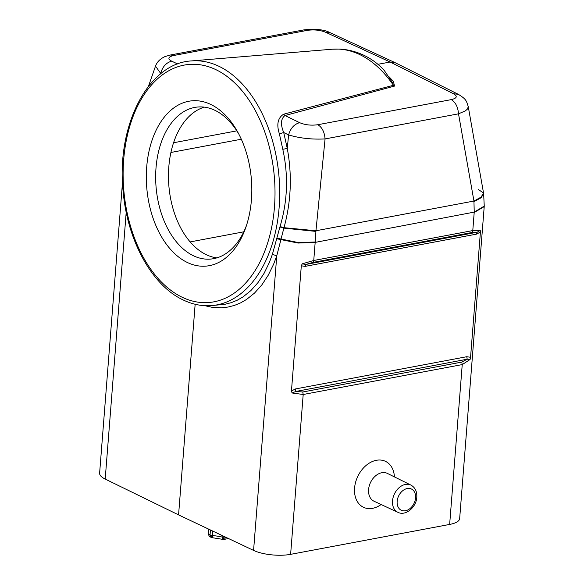 <?xml version="1.0" encoding="UTF-8"?>
<svg xmlns="http://www.w3.org/2000/svg" width="584" height="584" viewBox="0 0 584 584"><rect width="100%" height="100%" fill="white"/><g stroke="black" fill="none" stroke-linecap="round" stroke-linejoin="round"><path stroke-width="0.88" d="M208.51 529.067L208.247 534.075L210.058 534.944L211.218 537.389L212.328 537.703L211.211 536.791L211.087 535.338L210.058 534.944L210.408 529.965M211.218 537.389L209.43 536.535L208.247 534.075M212.686 531.038L212.372 535.513L211.087 535.338M212.408 537.528L212.372 535.513A28.339 9.176 -175.5 0 1 222.095 537.054L222.789 539.361L224.782 539.047L225.57 537.163L222.095 537.054L222.212 535.557M211.211 536.791L210.663 536.973M224.782 539.047L223.694 538.769L223.884 537.302M223.694 538.769L222.343 538.966M195.151 304.271L178.573 514.891L253.58 550.405A26.543 8.599 4.5 0 0 290.62 554.347L303.198 394.499L292.066 392.974L291.452 390.988L301.308 265.8L302.227 263.829L313.747 260.486L472.784 230.571L474.23 212.109L473.945 201.042L458.513 113.822C457.944 106.967 455.542 102.237 451.301 99.616C457.024 98.229 457.746 96.265 453.454 93.725L390.141 62.014L394.806 62.517L330.157 32.719L325.514 32.215L390.141 62.014L377.921 64.313M453.454 93.725L458.345 94.345L394.806 62.517M332.252 49.217L191.45 60.926A122.749 77.672 85.2 0 1 219.058 66.35A122.749 77.672 85.2 0 1 279.612 198.567A122.749 77.672 85.2 0 1 211.802 305.578L225.074 304.257L231.293 302.658L237.294 300.198L243.046 296.884L250.835 290.628L257.88 282.744L264.077 273.349L269.326 262.581L272.385 254.361L280.035 226.556L283.992 227.687L315.951 230.76L315.922 231.403L283.861 228.125L283.992 227.687C291.124 201.641 292.219 175.229 287.262 148.453L288.606 134.926C290.496 128.305 294.175 124.217 299.628 122.669C305.14 124.976 311.214 125.662 317.857 124.72C322.098 127.341 324.5 132.072 325.069 138.926C311.914 139.598 299.76 138.269 288.606 134.926L283.729 132.546C280.371 124.428 280.787 118.756 284.992 115.522L283.59 114.216L393.412 85.3L392.061 81.928L384.352 70.606C378.812 64.328 372.052 59.247 364.08 55.363C356.058 51.567 347.86 49.472 339.486 49.085L332.252 49.217A122.749 77.672 85.2 0 1 359.861 54.64A122.749 77.672 85.2 0 1 393.412 85.3L394.529 86.089L393.404 81.424L389.141 76.869M276.882 238.162L281.05 239.038L280.926 239.608L298.117 243.053L315.17 242.389L474.23 212.109L484.253 206.079L484.209 206.641L474.208 212.466M272.385 254.361L276.765 255.799L280.926 239.608L276.758 238.739M381.133 504.525A25.47 18.484 -64.3 0 1 354.583 488.056A25.47 18.484 -64.3 0 1 374.811 460.659A25.47 18.484 -64.3 0 1 394.419 476.902M290.62 554.347L449.651 524.432L462.236 364.584L303.198 394.499L302.775 391.995L295.876 391.448L467.2 359.218L466.777 356.714L295.446 388.944L295.876 391.448L292.066 392.974M470.098 359.481L467.2 359.218L461.805 362.08L462.236 364.584L470.098 359.481L470.558 357.291L480.413 232.103L476.42 234.148L477.201 232.22L480.26 230.337L480.413 232.103M302.227 263.829L305.87 264.457L305.096 266.377L476.42 234.148M368.592 489.553A15.425 11.198 -64.3 0 1 387.418 473.427L410.946 485.107A15.096 10.957 -64.3 0 0 392.521 500.882A15.096 10.957 -64.3 0 0 397.865 512.307L374.052 501.233A15.425 11.198 -64.3 0 1 368.592 489.553M315.922 231.403L315.199 242.024L298.212 242.542L281.05 239.038L283.861 228.125L279.904 226.986M122.523 182.135L99.616 473.157A26.543 8.599 -175.5 0 0 105.2 479.07L178.573 514.891M155.512 66.131C156.957 62.006 160.162 58.809 165.111 56.524L170.455 54.991L173.828 55.48C168.097 56.852 167.389 58.75 171.681 61.159C166.17 62.678 162.498 66.766 160.666 73.416L155.512 66.131L148.453 86.337M173.828 55.48L307.272 30.375L303.906 29.886L170.455 54.991M187.289 262.457A82.935 52.48 -94.8 0 0 245.769 227.548A82.935 52.48 -94.8 0 0 250.485 208.189A82.935 52.48 -94.8 0 0 237.849 132.276A82.935 52.48 -94.8 0 0 210.846 104.478A82.935 52.48 -94.8 0 0 147.642 158.746A82.935 52.48 -94.8 0 0 187.289 262.457M282.795 149.3L279.378 133.809L283.729 132.546L287.262 148.453L282.795 149.3C288.525 175.521 287.605 201.276 280.035 226.556M279.378 133.809C276.393 124.465 277.794 117.939 283.59 114.216M238.856 134.167A76.307 48.282 -94.8 0 0 215.022 110.369A76.307 48.282 -94.8 0 0 197.859 107.003A76.307 48.282 -94.8 0 0 156.877 160.301A76.307 48.282 -94.8 0 0 193.348 255.712A76.307 48.282 -94.8 0 0 210.51 259.084A76.307 48.282 -94.8 0 0 246.455 225.512M204.32 107.142A76.307 48.282 -94.8 0 0 169.681 159.235A76.307 48.282 -94.8 0 0 216.854 257.873M472.003 232.49L477.201 232.22L305.87 264.457L312.973 262.413L472.003 232.49L472.784 230.571L480.26 230.337M484.209 206.641L459.659 518.599A26.543 8.599 -175.5 0 1 449.651 524.432M478.296 189.479L483.53 192.976L481.136 197.085L473.945 201.042L315.951 230.76L325.069 138.926L458.513 113.822L465.36 110.894L467.565 108.938L468.237 106.529C466.28 100.703 466.455 99.324 458.345 94.345M474.018 201.662L481.216 197.684L483.618 193.487L468.237 106.529M394.529 86.089L284.992 115.522L299.628 122.669M451.301 99.616L317.857 124.72M312.973 262.413L313.747 260.486L315.17 242.389M253.58 550.405L276.765 255.799L273.604 264.245L268.187 275.298L261.807 284.948L254.544 293.051L246.528 299.475L240.615 302.877L234.439 305.41L228.052 307.045L221.489 307.783L211.766 307.235L204.75 305.68M461.805 362.08L302.775 391.995M301.308 265.8L305.096 266.377M291.452 390.988L295.446 388.944M470.558 357.291L466.777 356.714M397.156 501.371A11.775 8.548 -64.3 0 1 407.223 488.538A11.775 8.548 -64.3 0 1 415.553 497.911A11.775 8.548 -64.3 0 1 405.478 510.752A11.775 8.548 -64.3 0 1 397.156 501.371M105.2 479.07L126.21 212.174M160.461 74L160.987 73.569M243.762 231.826L190.128 241.915M182.106 297.212A119.435 75.577 85.2 0 1 125.02 147.869A119.435 75.577 85.2 0 1 216.029 69.722A119.435 75.577 85.2 0 1 273.108 219.066A119.435 75.577 85.2 0 1 182.106 297.212M171.681 61.159L177.697 63.999M307.272 30.375C313.907 29.426 319.988 30.039 325.514 32.215M241.309 139.226L170.915 152.468M236.819 130.852L173.565 142.751M212.328 537.703L222.789 539.361M224.132 539.382L228.548 538.55M397.865 512.307C405.551 516.329 416.348 507.299 416.801 497.188C417.093 491.502 415.144 487.472 410.946 485.107M191.45 60.926C147.679 63.072 115.647 127.166 123.297 192.976C127.787 241.396 152.234 285.642 183.23 299.986C192.618 304.49 202.137 306.352 211.802 305.578M484.253 206.072L483.618 193.487M330.15 32.719C324.565 29.623 315.813 28.674 303.906 29.886"/></g></svg>
